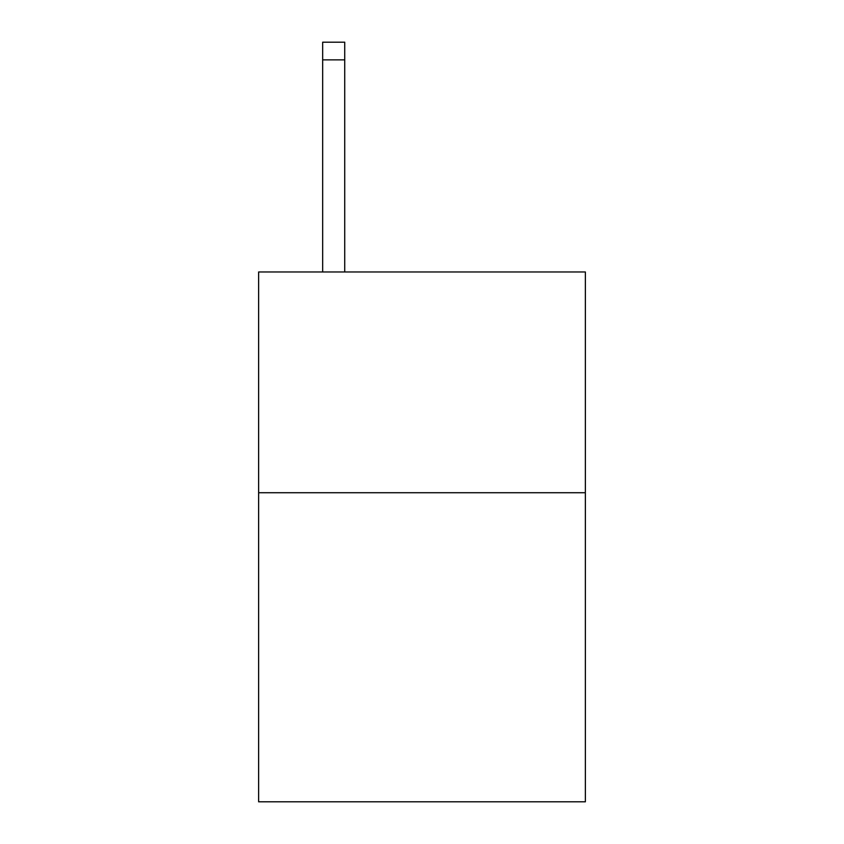 <?xml version="1.0" encoding="UTF-8"?>
<svg xmlns="http://www.w3.org/2000/svg" width="844" height="844" viewBox="0 0 844 844"><rect width="100%" height="100%" fill="white"/><g stroke="black" fill="none" stroke-linecap="round" stroke-linejoin="round"><path stroke-width="1.27" d="M585.367 492.727L585.367 801.8L258.633 801.8L258.633 271.968L585.367 271.968L585.367 492.727L258.633 492.727M344.732 271.968L344.732 59.861L322.661 59.861L322.661 42.2L344.732 42.2L344.732 59.861M322.661 271.968L322.661 59.861"/></g></svg>
